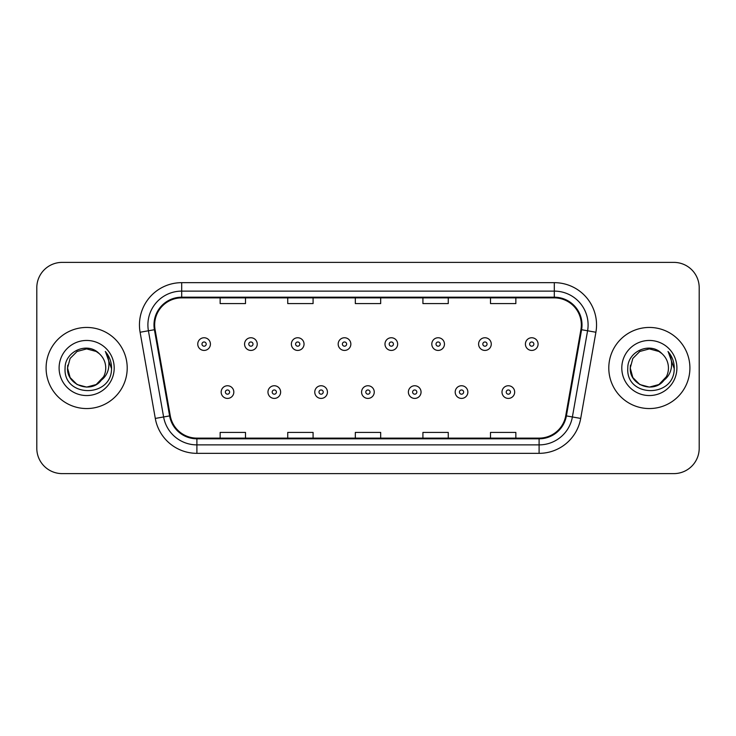 <?xml version="1.0" encoding="UTF-8"?>
<svg xmlns="http://www.w3.org/2000/svg" width="736" height="736" viewBox="0 0 736 736"><rect width="100%" height="100%" fill="white"/><g stroke="black" fill="none" stroke-linecap="round" stroke-linejoin="round"><path stroke-width="1.1" d="M46.092 368A40.554 40.554 0 0 0 86.646 408.554A40.554 40.554 0 0 0 127.208 368A40.554 40.554 0 0 0 86.646 327.446A40.554 40.554 0 0 0 46.092 368A40.554 40.554 0 0 0 86.646 408.554A40.554 40.554 0 0 0 127.208 368A40.554 40.554 0 0 0 86.646 327.446A40.554 40.554 0 0 0 46.092 368M608.792 368A40.554 40.554 0 0 0 649.354 408.554A40.554 40.554 0 0 0 689.908 368A40.554 40.554 0 0 0 649.354 327.446A40.554 40.554 0 0 0 608.792 368A40.554 40.554 0 0 0 649.354 408.554A40.554 40.554 0 0 0 689.908 368A40.554 40.554 0 0 0 649.354 327.446A40.554 40.554 0 0 0 608.792 368M154.661 324.907A27.039 27.039 0 0 1 181.7 297.878L554.3 297.878A27.039 27.039 0 0 1 580.925 329.608L565.726 415.785A27.039 27.039 0 0 1 539.102 438.122L196.898 438.122A27.039 27.039 0 0 1 170.274 415.785L155.075 329.608A27.039 27.039 0 0 1 154.661 324.907M153.99 324.907A27.71 27.71 0 0 0 154.413 329.719L169.602 415.904A27.71 27.71 0 0 0 196.898 438.803L539.102 438.803A27.71 27.71 0 0 0 566.398 415.904L581.587 329.719A27.71 27.71 0 0 0 554.3 297.197L181.7 297.197A27.71 27.71 0 0 0 153.99 324.907M140.098 332.249A42.246 42.246 0 0 1 181.7 282.661L554.3 282.661A42.246 42.246 0 0 1 595.902 332.249L580.704 418.425A42.246 42.246 0 0 1 539.102 453.339L196.898 453.339A42.246 42.246 0 0 1 155.296 418.425L140.098 332.249L148.414 330.777A33.792 33.792 0 0 1 181.7 291.116L554.3 291.116A33.792 33.792 0 0 1 587.586 330.777L572.387 416.962A33.792 33.792 0 0 1 539.102 444.884L196.898 444.884A33.792 33.792 0 0 1 163.613 416.962L148.414 330.777A33.792 33.792 0 0 1 147.908 324.907M699.2 287.739A25.346 25.346 0 0 0 673.854 262.384L62.146 262.384A25.346 25.346 0 0 0 36.8 287.739L36.8 448.261A25.346 25.346 0 0 0 62.146 473.616L673.854 473.616A25.346 25.346 0 0 0 699.2 448.261L699.2 287.739L699.2 448.261M355.322 297.878L355.322 303.591L380.678 303.591L380.678 297.878M287.739 297.878L287.739 303.591L313.085 303.591L313.085 297.878M220.147 297.878L220.147 303.591L245.493 303.591L245.493 297.878M422.915 297.878L422.915 303.591L448.261 303.591L448.261 297.878M490.507 297.878L490.507 303.591L515.853 303.591L515.853 297.878M380.678 438.122L380.678 432.409L355.322 432.409L355.322 438.122M313.085 438.122L313.085 432.409L287.739 432.409L287.739 438.122M245.493 438.122L245.493 432.409L220.147 432.409L220.147 438.122M448.261 438.122L448.261 432.409L422.915 432.409L422.915 438.122M515.853 438.122L515.853 432.409L490.507 432.409L490.507 438.122M36.8 287.739L36.8 448.261M673.854 262.384L62.146 262.384M62.146 473.616L673.854 473.616M210.422 344.089A6.339 6.339 0 0 1 204.093 350.428A6.339 6.339 0 0 1 197.754 344.089A6.339 6.339 0 0 1 204.093 337.75A6.339 6.339 0 0 1 210.422 344.089A6.339 6.339 0 0 0 204.093 337.75A6.339 6.339 0 0 0 197.754 344.089M221.159 392.076A6.339 6.339 0 0 1 227.498 385.747A6.339 6.339 0 0 1 233.827 392.076A6.339 6.339 0 0 1 227.498 398.415A6.339 6.339 0 0 1 221.159 392.076A6.339 6.339 0 0 0 227.498 398.415A6.339 6.339 0 0 0 233.827 392.076M257.232 344.089A6.339 6.339 0 0 1 250.893 350.428A6.339 6.339 0 0 1 244.564 344.089A6.339 6.339 0 0 1 250.893 337.75A6.339 6.339 0 0 1 257.232 344.089A6.339 6.339 0 0 0 250.893 337.75A6.339 6.339 0 0 0 244.564 344.089M304.042 344.089A6.339 6.339 0 0 1 297.703 350.428A6.339 6.339 0 0 1 291.364 344.089A6.339 6.339 0 0 1 297.703 337.75A6.339 6.339 0 0 1 304.042 344.089A6.339 6.339 0 0 0 297.703 337.75A6.339 6.339 0 0 0 291.364 344.089M350.851 344.089A6.339 6.339 0 0 1 344.512 350.428A6.339 6.339 0 0 1 338.174 344.089A6.339 6.339 0 0 1 344.512 337.75A6.339 6.339 0 0 1 350.851 344.089A6.339 6.339 0 0 0 344.512 337.75A6.339 6.339 0 0 0 338.174 344.089M397.652 344.089A6.339 6.339 0 0 1 391.322 350.428A6.339 6.339 0 0 1 384.983 344.089A6.339 6.339 0 0 1 391.322 337.75A6.339 6.339 0 0 1 397.652 344.089A6.339 6.339 0 0 0 391.322 337.75A6.339 6.339 0 0 0 384.983 344.089M267.968 392.076A6.339 6.339 0 0 1 274.298 385.747A6.339 6.339 0 0 1 280.637 392.076A6.339 6.339 0 0 1 274.298 398.415A6.339 6.339 0 0 1 267.968 392.076A6.339 6.339 0 0 0 274.298 398.415A6.339 6.339 0 0 0 280.637 392.076M314.769 392.076A6.339 6.339 0 0 1 321.108 385.747A6.339 6.339 0 0 1 327.446 392.076A6.339 6.339 0 0 1 321.108 398.415A6.339 6.339 0 0 1 314.769 392.076A6.339 6.339 0 0 0 321.108 398.415A6.339 6.339 0 0 0 327.446 392.076M361.578 392.076A6.339 6.339 0 0 1 367.917 385.747A6.339 6.339 0 0 1 374.256 392.076A6.339 6.339 0 0 1 367.917 398.415A6.339 6.339 0 0 1 361.578 392.076A6.339 6.339 0 0 0 367.917 398.415A6.339 6.339 0 0 0 374.256 392.076M96.195 384.542A19.099 19.099 0 0 0 105.745 368C105.634 362.241 103.445 357.429 99.158 353.565C87.418 341.283 64.878 351.412 65.081 368C62.937 397.486 110.74 398.259 111.513 369.435L111.559 368C111.486 361.735 109.397 356.233 105.303 351.495C108.422 356.61 109.517 362.112 108.597 368C107.732 372.95 105.34 376.988 101.421 380.107C104.264 376.574 105.699 372.536 105.745 368M103.62 376.768L96.195 384.542L86.646 387.099L77.096 384.542L70.104 377.55L67.546 368L70.104 377.55L77.096 384.542L86.646 387.099L96.195 384.542L100.896 380.724L96.195 384.542L86.646 387.099L77.096 384.542L70.104 377.55L67.546 368L70.104 377.55L77.096 384.542L86.646 387.099L96.195 384.542L101.191 380.383L96.195 384.542L86.646 387.099L77.096 384.542L70.104 377.55L67.546 368L70.104 377.55L77.096 384.542L86.646 387.099L96.195 384.542L103.62 376.768L101.384 380.153L103.62 376.768L96.195 384.542L86.646 387.099L77.096 384.542L70.104 377.55L67.546 368L70.104 377.55L77.096 384.542L86.646 387.099L96.195 384.542L103.62 376.768L100.896 380.724L96.195 384.542L86.646 387.099L77.096 384.542L70.104 377.55L67.546 368L70.104 358.45L77.096 351.458L86.646 348.901L96.195 351.458L99.158 353.565L96.195 351.458L86.646 348.901L77.096 351.458L70.104 358.45L67.546 368L70.104 358.45L77.096 351.458M67.758 365.176L67.546 368L70.104 358.45L77.096 351.458L86.646 348.901L96.195 351.458L99.158 353.565L96.195 351.458L86.646 348.901L77.096 351.458L70.104 358.45L67.546 368C66.571 384.928 90.528 393.861 100.896 380.724L101.421 380.107M59.101 368A27.545 27.545 0 0 0 86.646 395.545A27.545 27.545 0 0 0 114.2 368A27.545 27.545 0 0 0 86.646 340.455A27.545 27.545 0 0 0 59.101 368M105.487 351.707L111.55 368.727M658.904 384.542A19.099 19.099 0 0 0 668.454 368C668.343 362.241 666.144 357.429 661.866 353.565C650.118 341.283 627.578 351.412 627.79 368C625.637 397.486 673.44 398.259 674.222 369.435L674.259 368C674.185 361.735 672.106 356.233 668.003 351.495C671.122 356.61 672.216 362.112 671.296 368C670.432 372.95 668.04 376.988 664.12 380.107C666.963 376.574 668.408 372.536 668.454 368M639.805 384.542L649.354 387.099L658.904 384.542L663.89 380.383L658.904 384.542L649.354 387.099L639.805 384.542L632.813 377.55L630.255 368L632.813 377.55L639.805 384.542L649.354 387.099L658.904 384.542L666.319 376.768L664.12 380.107L666.319 376.768L658.904 384.542L649.354 387.099L639.805 384.542L632.813 377.55L630.255 368L632.813 358.45L639.805 351.458L649.354 348.901L658.904 351.458L661.866 353.565L658.904 351.458L649.354 348.901L639.805 351.458L632.813 358.45L630.255 368L632.813 358.45L639.805 351.458L649.354 348.901L658.904 351.458L661.866 353.565M663.89 380.383L658.904 384.542L649.354 387.099L639.805 384.542L632.813 377.55L630.255 368L632.813 377.55L639.805 384.542L649.354 387.099L658.904 384.542L663.89 380.383L659.254 384.339M664.12 380.107L663.596 380.724C653.228 393.861 629.271 384.928 630.255 368L632.813 377.55L639.805 384.542L649.354 387.099L658.904 384.542L666.319 376.768L658.904 384.542L649.354 387.099L639.805 384.542L632.813 377.55L630.255 368L630.458 365.176M621.8 368A27.545 27.545 0 0 0 649.354 395.545A27.545 27.545 0 0 0 676.899 368A27.545 27.545 0 0 0 649.354 340.455A27.545 27.545 0 0 0 621.8 368M668.187 351.707L674.25 368.727M444.461 344.089A6.339 6.339 0 0 1 438.122 350.428A6.339 6.339 0 0 1 431.793 344.089A6.339 6.339 0 0 1 438.122 337.75A6.339 6.339 0 0 1 444.461 344.089A6.339 6.339 0 0 0 438.122 337.75A6.339 6.339 0 0 0 431.793 344.089M491.271 344.089A6.339 6.339 0 0 1 484.932 350.428A6.339 6.339 0 0 1 478.593 344.089A6.339 6.339 0 0 1 484.932 337.75A6.339 6.339 0 0 1 491.271 344.089A6.339 6.339 0 0 0 484.932 337.75A6.339 6.339 0 0 0 478.593 344.089M538.08 344.089A6.339 6.339 0 0 1 531.742 350.428A6.339 6.339 0 0 1 525.403 344.089A6.339 6.339 0 0 1 531.742 337.75A6.339 6.339 0 0 1 538.08 344.089A6.339 6.339 0 0 0 531.742 337.75A6.339 6.339 0 0 0 525.403 344.089M408.388 392.076A6.339 6.339 0 0 1 414.727 385.747A6.339 6.339 0 0 1 421.056 392.076A6.339 6.339 0 0 1 414.727 398.415A6.339 6.339 0 0 1 408.388 392.076A6.339 6.339 0 0 0 414.727 398.415A6.339 6.339 0 0 0 421.056 392.076M455.198 392.076A6.339 6.339 0 0 1 461.527 385.747A6.339 6.339 0 0 1 467.866 392.076A6.339 6.339 0 0 1 461.527 398.415A6.339 6.339 0 0 1 455.198 392.076A6.339 6.339 0 0 0 461.527 398.415A6.339 6.339 0 0 0 467.866 392.076M501.998 392.076A6.339 6.339 0 0 1 508.337 385.747A6.339 6.339 0 0 1 514.676 392.076A6.339 6.339 0 0 1 508.337 398.415A6.339 6.339 0 0 1 501.998 392.076A6.339 6.339 0 0 0 508.337 398.415A6.339 6.339 0 0 0 514.676 392.076M554.3 282.661L554.3 297.197M148.414 330.777L154.413 329.719M196.898 453.339L196.898 438.803M539.102 438.803L539.102 453.339M566.398 415.904L580.704 418.425M155.296 418.425L169.602 415.904M581.587 329.719L595.902 332.249M181.7 282.661L181.7 297.197M201.977 344.089A2.116 2.116 0 0 0 204.093 346.205A2.116 2.116 0 0 0 206.2 344.089A2.116 2.116 0 0 0 204.093 341.973A2.116 2.116 0 0 0 201.977 344.089M229.604 392.076A2.116 2.116 0 0 0 227.498 389.97A2.116 2.116 0 0 0 225.382 392.076A2.116 2.116 0 0 0 227.498 394.192A2.116 2.116 0 0 0 229.604 392.076M248.786 344.089A2.116 2.116 0 0 0 250.893 346.205A2.116 2.116 0 0 0 253.009 344.089A2.116 2.116 0 0 0 250.893 341.973A2.116 2.116 0 0 0 248.786 344.089M295.596 344.089A2.116 2.116 0 0 0 297.703 346.205A2.116 2.116 0 0 0 299.819 344.089A2.116 2.116 0 0 0 297.703 341.973A2.116 2.116 0 0 0 295.596 344.089M342.396 344.089A2.116 2.116 0 0 0 344.512 346.205A2.116 2.116 0 0 0 346.628 344.089A2.116 2.116 0 0 0 344.512 341.973A2.116 2.116 0 0 0 342.396 344.089M389.206 344.089A2.116 2.116 0 0 0 391.322 346.205A2.116 2.116 0 0 0 393.429 344.089A2.116 2.116 0 0 0 391.322 341.973A2.116 2.116 0 0 0 389.206 344.089M276.414 392.076A2.116 2.116 0 0 0 274.298 389.97A2.116 2.116 0 0 0 272.191 392.076A2.116 2.116 0 0 0 274.298 394.192A2.116 2.116 0 0 0 276.414 392.076M323.224 392.076A2.116 2.116 0 0 0 321.108 389.97A2.116 2.116 0 0 0 318.992 392.076A2.116 2.116 0 0 0 321.108 394.192A2.116 2.116 0 0 0 323.224 392.076M370.024 392.076A2.116 2.116 0 0 0 367.917 389.97A2.116 2.116 0 0 0 365.801 392.076A2.116 2.116 0 0 0 367.917 394.192A2.116 2.116 0 0 0 370.024 392.076M436.016 344.089A2.116 2.116 0 0 0 438.122 346.205A2.116 2.116 0 0 0 440.238 344.089A2.116 2.116 0 0 0 438.122 341.973A2.116 2.116 0 0 0 436.016 344.089M482.825 344.089A2.116 2.116 0 0 0 484.932 346.205A2.116 2.116 0 0 0 487.048 344.089A2.116 2.116 0 0 0 484.932 341.973A2.116 2.116 0 0 0 482.825 344.089M529.626 344.089A2.116 2.116 0 0 0 531.742 346.205A2.116 2.116 0 0 0 533.858 344.089A2.116 2.116 0 0 0 531.742 341.973A2.116 2.116 0 0 0 529.626 344.089M416.834 392.076A2.116 2.116 0 0 0 414.727 389.97A2.116 2.116 0 0 0 412.611 392.076A2.116 2.116 0 0 0 414.727 394.192A2.116 2.116 0 0 0 416.834 392.076M463.643 392.076A2.116 2.116 0 0 0 461.527 389.97A2.116 2.116 0 0 0 459.42 392.076A2.116 2.116 0 0 0 461.527 394.192A2.116 2.116 0 0 0 463.643 392.076M510.453 392.076A2.116 2.116 0 0 0 508.337 389.97A2.116 2.116 0 0 0 506.221 392.076A2.116 2.116 0 0 0 508.337 394.192A2.116 2.116 0 0 0 510.453 392.076"/></g></svg>
